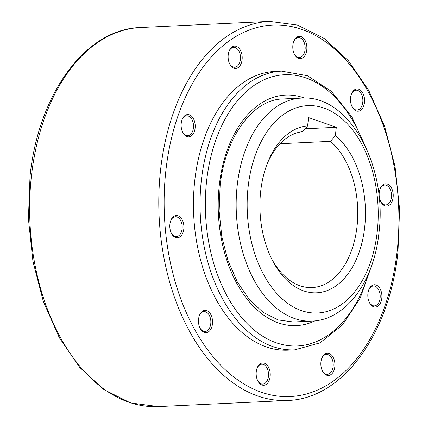 <?xml version="1.0" encoding="UTF-8"?>
<svg xmlns="http://www.w3.org/2000/svg" width="428" height="428" viewBox="0 0 428 428"><rect width="100%" height="100%" fill="white"/><g stroke="black" fill="none" stroke-linecap="round" stroke-linejoin="round"><path stroke-width="0.64" d="M293.683 41.628A9.956 6.276 -92.7 0 1 298.428 37.594A9.956 6.276 -92.7 0 1 299.991 37.83A9.956 6.276 -92.7 0 1 305.175 48.482A9.956 6.276 -92.7 0 1 299.37 57.48A9.956 6.276 -92.7 0 1 297.813 57.245A9.956 6.276 -92.7 0 1 294.266 53.917M301.061 36.605A11.16 7.035 -92.7 0 1 306.78 49.921A11.16 7.035 -92.7 0 1 298.616 58.379A11.16 7.035 -92.7 0 1 294.443 54.276A11.16 7.035 -92.7 0 1 293.827 41.254A11.16 7.035 -92.7 0 1 301.061 36.605M351.372 94.219A9.956 6.276 -92.7 0 1 356.123 90.185A9.956 6.276 -92.7 0 1 361.109 93.545A9.956 6.276 -92.7 0 1 362.463 104.084A9.956 6.276 -92.7 0 1 357.064 110.071A9.956 6.276 -92.7 0 1 352.073 106.711A9.956 6.276 -92.7 0 1 351.955 106.502M362.596 92.699A11.16 7.035 -92.7 0 1 362.425 108.445A11.16 7.035 -92.7 0 1 352.463 107.465A11.16 7.035 -92.7 0 1 352.132 106.866A11.16 7.035 -92.7 0 1 351.516 93.844A11.16 7.035 -92.7 0 1 362.596 92.699M380.032 189.096A9.956 6.276 -92.7 0 1 384.777 185.067A9.956 6.276 -92.7 0 1 391.47 194.066A9.956 6.276 -92.7 0 1 385.719 204.948A9.956 6.276 -92.7 0 1 380.615 201.385M393.166 193.905A11.16 7.035 -92.7 0 1 389.057 205.344A11.16 7.035 -92.7 0 1 380.792 201.743A11.16 7.035 -92.7 0 1 379.208 196.019A11.16 7.035 -92.7 0 1 380.176 188.721A11.16 7.035 -92.7 0 1 387.618 184.152A11.16 7.035 -92.7 0 1 393.166 193.905M368.711 290.029A9.956 6.276 -92.7 0 1 373.457 285.995A9.956 6.276 -92.7 0 1 379.187 290.88A9.956 6.276 -92.7 0 1 379.476 300.996A9.956 6.276 -92.7 0 1 374.398 305.881A9.956 6.276 -92.7 0 1 369.294 302.312M381.091 301.563A11.16 7.035 -92.7 0 1 369.471 302.676A11.16 7.035 -92.7 0 1 368.642 290.221A11.16 7.035 -92.7 0 1 368.85 289.649A11.16 7.035 -92.7 0 1 378.357 286.466A11.16 7.035 -92.7 0 1 381.091 301.563M321.733 358.455A9.956 6.276 -92.7 0 1 324.194 355.24A9.956 6.276 -92.7 0 1 326.484 354.421A9.956 6.276 -92.7 0 1 333.016 362.2A9.956 6.276 -92.7 0 1 329.71 373.489A9.956 6.276 -92.7 0 1 327.425 374.307A9.956 6.276 -92.7 0 1 322.316 370.739M330.983 374.554A11.16 7.035 -92.7 0 1 322.493 371.103A11.16 7.035 -92.7 0 1 321.877 358.081A11.16 7.035 -92.7 0 1 324.799 354.084A11.16 7.035 -92.7 0 1 334.22 359.884A11.16 7.035 -92.7 0 1 330.983 374.554M257.046 368.24A9.956 6.276 -92.7 0 1 261.792 364.212A9.956 6.276 -92.7 0 1 263.354 364.442A9.956 6.276 -92.7 0 1 268.543 375.094A9.956 6.276 -92.7 0 1 262.739 384.098A9.956 6.276 -92.7 0 1 261.176 383.863A9.956 6.276 -92.7 0 1 257.629 380.529M261.979 384.997A11.16 7.035 -92.7 0 1 257.806 380.888A11.16 7.035 -92.7 0 1 257.191 367.866A11.16 7.035 -92.7 0 1 264.424 363.222A11.16 7.035 -92.7 0 1 270.143 376.538A11.16 7.035 -92.7 0 1 261.979 384.997M199.357 315.655A9.956 6.276 -92.7 0 1 204.103 311.621A9.956 6.276 -92.7 0 1 209.094 314.981A9.956 6.276 -92.7 0 1 210.448 325.521A9.956 6.276 -92.7 0 1 205.044 331.507A9.956 6.276 -92.7 0 1 200.058 328.148A9.956 6.276 -92.7 0 1 199.94 327.939M200.443 328.902A11.16 7.035 -92.7 0 1 200.117 328.303A11.16 7.035 -92.7 0 1 199.501 315.281A11.16 7.035 -92.7 0 1 210.581 314.136A11.16 7.035 -92.7 0 1 210.41 329.881A11.16 7.035 -92.7 0 1 200.443 328.902M170.697 220.773A9.956 6.276 -92.7 0 1 175.448 216.745A9.956 6.276 -92.7 0 1 182.141 225.743A9.956 6.276 -92.7 0 1 176.389 236.625A9.956 6.276 -92.7 0 1 171.28 233.062M169.873 227.696A11.16 7.035 -92.7 0 1 170.842 220.399A11.16 7.035 -92.7 0 1 178.283 215.83A11.16 7.035 -92.7 0 1 183.831 225.583A11.16 7.035 -92.7 0 1 179.723 237.021A11.16 7.035 -92.7 0 1 171.457 233.421A11.16 7.035 -92.7 0 1 169.873 227.696M182.018 119.845A9.956 6.276 -92.7 0 1 186.769 115.811A9.956 6.276 -92.7 0 1 192.498 120.696A9.956 6.276 -92.7 0 1 192.787 130.813A9.956 6.276 -92.7 0 1 187.71 135.697A9.956 6.276 -92.7 0 1 182.601 132.134M181.954 120.038A11.16 7.035 -92.7 0 1 182.162 119.471A11.16 7.035 -92.7 0 1 191.669 116.282A11.16 7.035 -92.7 0 1 194.398 131.385A11.16 7.035 -92.7 0 1 182.777 132.493A11.16 7.035 -92.7 0 1 181.954 120.038M228.996 51.419A9.956 6.276 -92.7 0 1 231.457 48.198A9.956 6.276 -92.7 0 1 233.742 47.385A9.956 6.276 -92.7 0 1 240.279 55.164A9.956 6.276 -92.7 0 1 236.968 66.452A9.956 6.276 -92.7 0 1 234.683 67.271A9.956 6.276 -92.7 0 1 229.579 63.702M232.062 47.048A11.16 7.035 -92.7 0 1 241.483 52.847A11.16 7.035 -92.7 0 1 238.241 67.517A11.16 7.035 -92.7 0 1 229.756 64.066A11.16 7.035 -92.7 0 1 229.141 51.044A11.16 7.035 -92.7 0 1 232.062 47.048M288.124 350.168A139.523 87.933 -92.7 0 1 266.253 346.889A139.523 87.933 -92.7 0 1 193.547 197.608A139.523 87.933 -92.7 0 1 274.92 71.433L281.517 71.123A139.523 87.933 87.3 0 0 201.369 180.151A139.523 87.933 87.3 0 0 272.855 346.578A139.523 87.933 87.3 0 0 294.721 349.858L288.124 350.168M305.175 128.774L336.306 127.298L335.375 135.596L330.512 141.347L280.024 143.738M330.512 141.347A78.131 49.241 -92.7 0 1 356.84 228.06A78.131 49.241 -92.7 0 1 312.14 287.573A78.131 49.241 -92.7 0 1 299.894 285.738A78.131 49.241 -92.7 0 1 271.47 258.517M335.375 135.596A83.604 52.692 -92.7 0 1 362.96 238.326A83.604 52.692 -92.7 0 1 303.538 290.869A83.604 52.692 -92.7 0 1 272.272 260.117A83.604 52.692 -92.7 0 1 267.65 162.581A83.604 52.692 -92.7 0 1 307.62 125.886L308.551 117.593L336.306 127.298M267.002 164.25A78.131 49.241 -92.7 0 1 302.751 131.637L307.62 125.886M237.224 185.34A111.617 70.347 -92.7 0 1 301.344 98.119L282.838 98.996C253.157 99.328 225.053 136.703 220.12 185.816L219.141 211.202L221.8 236.545L227.958 260.518L237.278 281.859L249.224 299.44L263.097 312.333L278.082 319.925L293.405 321.984L311.905 321.107A111.617 70.347 -92.7 0 1 294.411 318.486A111.617 70.347 -92.7 0 1 237.224 185.34M377.229 231.896A103.806 65.425 87.3 0 0 324.039 108.075A103.806 65.425 87.3 0 0 248.138 186.752A103.806 65.425 87.3 0 0 301.328 310.578A103.806 65.425 87.3 0 0 377.229 231.896M269.597 21.4L297.417 25.065L324.092 38.402L348.258 60.583L368.754 90.42L384.617 126.383L395.071 166.658L399.597 209.185L397.97 251.803C389.635 334.097 342.4 399.099 287.557 400.48A189.754 119.589 -92.7 0 1 257.817 396.023A189.754 119.589 -92.7 0 1 160.596 169.681A189.754 119.589 -92.7 0 1 269.597 21.4L140.443 27.52A189.754 119.589 -92.7 0 0 31.442 175.796A189.754 119.589 -92.7 0 0 128.662 402.138A189.754 119.589 -92.7 0 0 158.403 406.6L130.583 402.935L103.908 389.598L79.742 367.417L59.246 337.58L43.383 301.617L32.929 261.342L28.403 218.815L30.03 176.197C38.365 93.903 85.6 28.901 140.443 27.52M397.141 251.241A185.961 117.197 87.3 0 0 301.863 29.42A185.961 117.197 87.3 0 0 165.898 170.365A185.961 117.197 87.3 0 0 261.176 392.182A185.961 117.197 87.3 0 0 397.141 251.241M362.436 140.47A135.756 85.563 87.3 0 0 273.508 76.435A135.756 85.563 87.3 0 0 206.633 180.83A135.756 85.563 87.3 0 0 276.188 342.764A135.756 85.563 87.3 0 0 368.722 273.171M304.404 98.071A115.389 72.723 87.3 0 0 219.297 185.26A115.389 72.723 87.3 0 0 278.419 322.894A115.389 72.723 87.3 0 0 314.955 320.866M311.905 321.107C346.402 319.914 374.061 280.918 378.93 233.057C387.72 166.578 349.499 94.374 301.344 98.119M366.769 149.286L351.656 116.56L331.363 91.346L307.358 75.708L281.517 71.123M372.2 263.985L360.253 297.99L342.432 325.013L320.016 342.849L294.721 349.858M287.557 400.48L158.403 406.6"/></g></svg>
